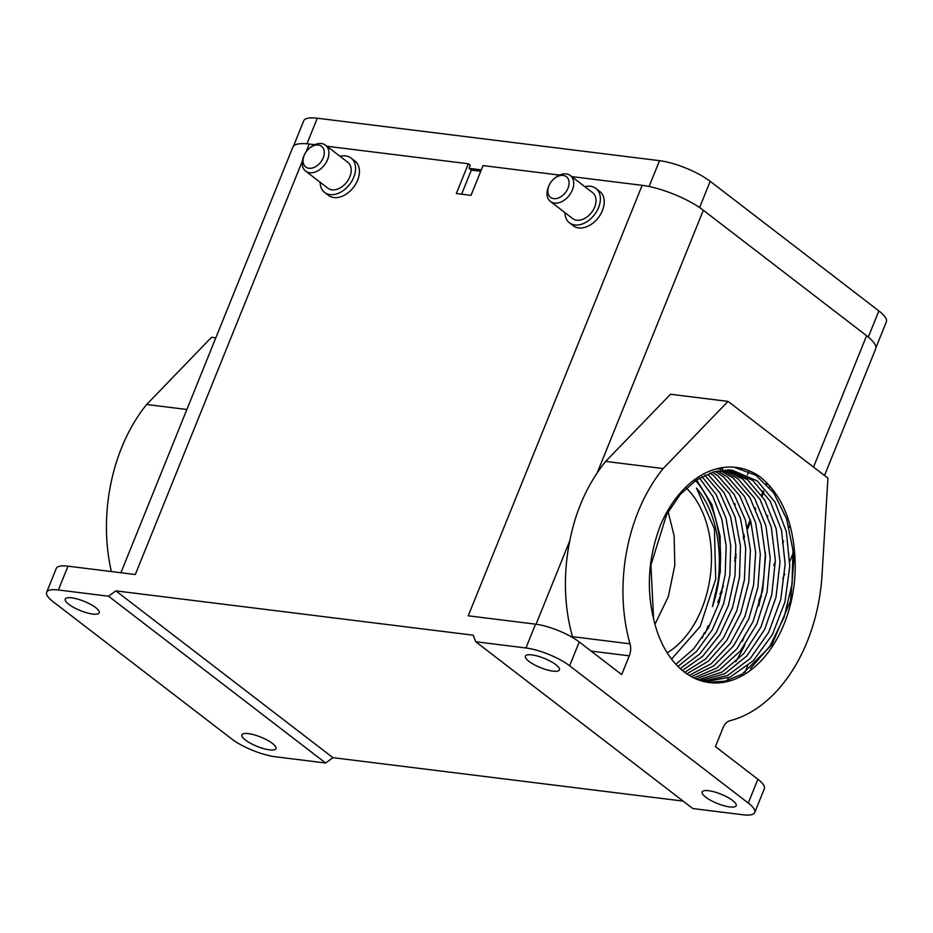 <?xml version="1.0" encoding="UTF-8"?>
<svg xmlns="http://www.w3.org/2000/svg" width="933" height="933" viewBox="0 0 933 933"><rect width="100%" height="100%" fill="white"/><g stroke="black" fill="none" stroke-linecap="round" stroke-linejoin="round"><path stroke-width="1.4" d="M750.435 668.564L769.853 646.277L784.152 617.133L792.07 584.023L792.968 550.167L786.601 518.876L773.83 493.021L755.847 475.259L734.411 467.316M759.94 476.693A110.082 74.115 97.1 0 0 736.23 467.421A110.082 74.115 97.1 0 0 660.821 524.299C648.54 556.126 646.137 587.662 653.601 618.871A106.747 71.864 97.1 0 0 684.192 671.912A106.747 71.864 97.1 0 0 709.535 682.618A106.747 71.864 97.1 0 0 794.461 551.24C791.499 517.85 780 493.009 759.94 476.693M671.55 659.095L700.193 626.451L715.704 579.125L714.41 528.813L696.461 488.052C719.296 514.398 725.862 564.803 712.474 606.578L720.311 571.696L720.148 536.335L711.879 504.555L696.636 479.819M794.461 551.24L790.613 600.654L771.871 644.831L742.155 674.186L725.081 681.172L707.739 682.361M729.536 470.092L752.721 480.39L770.215 501.231L781.516 530.224L785.143 564.29L780.734 599.616L768.722 632.236L750.295 658.465L727.565 675.562L702.911 681.323M725.093 470.034L742.925 479.177L760.033 499.342L771.311 527.308L775.37 560.266L771.778 594.706L760.943 626.988L743.776 653.613L722.224 671.982L698.385 679.865M720.183 470.465L733.14 477.964L749.852 497.464L761.083 524.439L765.538 556.278L762.727 589.819L753.013 621.681L737.117 648.587L716.742 668.04L693.802 677.894M715.156 471.433L723.343 476.751L739.659 495.598L750.832 521.559L755.648 552.278L753.607 584.874L744.977 616.235L730.352 643.327L711.203 663.713L689.254 675.399M710.036 472.984L713.547 475.538L729.454 493.72L740.545 518.666L745.712 548.254L744.394 579.848L736.848 610.637L723.507 637.787L705.616 658.966L684.74 672.331M704.812 475.165L719.949 492.962L730.609 516.975L735.81 545.315L734.994 575.661L728.393 605.505L716.346 632.317L699.843 653.928L680.285 668.646M699.482 478.023L712.707 496.169L721.862 519.401L726.154 546.155L725.198 574.506L719.203 602.415L708.427 627.839L693.616 648.913L675.9 664.296M677.964 666.442L696.566 651.339L712.171 629.985L723.553 603.896L729.839 575.055L730.726 545.747L726.014 518.223L716.147 494.595L702.013 476.576M682.396 670.465L702.654 656.296L719.856 634.743L732.522 607.605L739.519 577.165L740.452 546.108L735.122 517.139L724.078 492.729L708.392 474.897M686.875 673.848L708.264 661.264L726.76 640.446L740.709 613.308L748.767 582.239L750.424 550.167L745.42 520.043L734.283 494.607L718.188 476.11L712.474 472.18M691.4 676.647L713.838 665.812L733.571 645.846L748.802 618.836L757.934 587.219L760.337 554.179L755.683 522.923L744.487 496.484L727.973 477.323L717.547 470.908M695.971 678.897L719.343 669.952L740.289 651.001L756.78 624.212L767.019 592.14L770.192 558.167L765.923 525.792L754.669 498.35L737.77 478.536L722.527 470.197M700.543 680.624L724.778 673.719L746.89 655.922L764.64 629.472L776.034 597.027L780 562.156L776.139 528.684L764.85 500.228L747.555 479.749L727.32 470.01M722.795 469.229L716.404 468.867M704.94 681.813L729.944 677.171L753.246 660.774L772.314 634.778L784.921 602.03L789.761 566.273L786.356 531.647L775.043 502.141L757.351 480.962L732.592 470.372L714.386 471.631L696.543 479.877L680.25 494.443L666.652 514.468L650.896 565.176L653.601 618.871M245.484 740.067A18.345 4.992 22 0 1 241.927 734.866A18.345 4.992 22 0 1 254.243 734.854A18.345 4.992 22 0 1 272.413 743.414A18.345 4.992 22 0 1 275.958 748.616A18.345 4.992 22 0 1 263.642 748.628A18.345 4.992 22 0 1 245.484 740.067M68.75 604.269A18.345 4.992 22 0 1 65.205 599.068A18.345 4.992 22 0 1 77.521 599.056A18.345 4.992 22 0 1 95.679 607.616A18.345 4.992 22 0 1 99.225 612.818A18.345 4.992 22 0 1 86.909 612.829A18.345 4.992 22 0 1 68.75 604.269M528.964 661.357A18.345 4.992 22 0 1 525.419 656.144A18.345 4.992 22 0 1 537.735 656.132A18.345 4.992 22 0 1 555.893 664.693A18.345 4.992 22 0 1 559.438 669.894A18.345 4.992 22 0 1 547.123 669.906A18.345 4.992 22 0 1 528.964 661.357M705.698 797.155A18.345 4.992 22 0 1 702.152 791.942A18.345 4.992 22 0 1 714.468 791.93A18.345 4.992 22 0 1 732.627 800.491A18.345 4.992 22 0 1 736.172 805.692A18.345 4.992 22 0 1 723.856 805.704A18.345 4.992 22 0 1 705.698 797.155M324.649 192.455L328.498 195.405A21.681 14.905 -52.5 0 0 333.886 197.551A21.681 14.905 -52.5 0 0 355.835 183.836A21.681 14.905 -52.5 0 0 354.913 161.012L351.076 158.062A21.681 14.905 127.5 0 1 351.986 180.885A21.681 14.905 127.5 0 1 330.049 194.6A21.681 14.905 127.5 0 1 324.649 192.455A21.681 14.905 127.5 0 1 320.136 182.25M340.055 156.324A21.681 14.905 127.5 0 1 345.676 155.916A21.681 14.905 127.5 0 1 351.076 158.062M569.445 222.812L573.294 225.763A21.681 14.905 -52.5 0 0 578.682 227.92A21.681 14.905 -52.5 0 0 600.63 214.205A21.681 14.905 -52.5 0 0 599.709 191.382L595.872 188.419A21.681 14.905 127.5 0 1 596.782 211.255A21.681 14.905 127.5 0 1 574.845 224.958A21.681 14.905 127.5 0 1 569.445 222.812A21.681 14.905 127.5 0 1 564.932 212.607M584.851 186.693A21.681 14.905 127.5 0 1 590.472 186.273A21.681 14.905 127.5 0 1 595.872 188.419M875.9 347.764L886.35 321.885A38.696 10.531 -158 0 0 878.863 310.911L710.2 181.317A38.696 10.531 -158 0 0 659.526 160.674L317.302 118.223A38.696 10.531 -158 0 0 303.703 120.847L293.475 146.166M305.616 171.101L327.903 188.221A16.351 11.243 -52.5 0 0 331.973 189.842A16.351 11.243 -52.5 0 0 348.51 179.498A16.351 11.243 -52.5 0 0 347.822 162.295L325.535 145.175A16.351 11.243 127.5 0 1 326.223 162.377A16.351 11.243 127.5 0 1 309.686 172.722A16.351 11.243 127.5 0 1 305.616 171.101A16.351 11.243 127.5 0 1 303.936 155.834L304.391 154.82A13.015 8.945 127.5 0 1 309.499 148.172A13.015 8.945 127.5 0 1 318.351 145.047A13.015 8.945 127.5 0 1 323.203 157.84A13.015 8.945 127.5 0 1 308.963 168.267A13.015 8.945 127.5 0 1 304.391 154.82M309.499 148.172L310.351 147.472A16.351 11.243 127.5 0 1 321.465 143.554A16.351 11.243 127.5 0 1 325.535 145.175M550.412 201.458L572.699 218.579A16.351 11.243 -52.5 0 0 576.769 220.2A16.351 11.243 -52.5 0 0 593.306 209.867A16.351 11.243 -52.5 0 0 592.618 192.653L570.331 175.532A16.351 11.243 127.5 0 1 571.019 192.746A16.351 11.243 127.5 0 1 554.482 203.079A16.351 11.243 127.5 0 1 550.412 201.458A16.351 11.243 127.5 0 1 548.732 186.192L549.187 185.189A13.015 8.945 127.5 0 1 554.295 178.541A13.015 8.945 127.5 0 1 563.147 175.416A13.015 8.945 127.5 0 1 567.999 188.209A13.015 8.945 127.5 0 1 553.759 198.624A13.015 8.945 127.5 0 1 549.187 185.189M554.295 178.541L555.147 177.841A16.351 11.243 127.5 0 1 566.261 173.911A16.351 11.243 127.5 0 1 570.331 175.532M734.248 503.855L734.866 503.703M654.954 624.317L668.366 596.537L674.816 565.165L674.116 535.682L668.133 511.774M667.212 652.867A93.405 62.884 97.1 0 0 710.549 574.063A93.405 62.884 97.1 0 0 686.326 488.087M326.912 146.236L468.354 163.776L470.279 165.246L469.019 168.36L471.328 170.133L480.74 171.299M469.019 168.36L481.311 169.888M712.474 606.578A106.747 71.864 97.1 0 0 695.505 480.588M471.328 170.133L461.602 194.192M572.722 637.612A13.342 8.98 97.1 0 0 572.489 636.679L630.008 643.817A13.342 8.98 -82.9 0 1 629.274 655.829L621.693 674.582L579.241 641.962A33.355 9.085 -158 0 0 535.554 624.165L525.932 647.98L475.748 641.752L692.822 808.549L743.006 814.777A33.355 9.085 -158 0 0 754.727 812.515A33.355 9.085 -158 0 0 748.278 803.045L569.62 665.777A33.355 9.085 -158 0 0 525.932 647.98M536.067 624.235L569.806 540.708A146.784 98.816 97.1 0 0 572.489 636.679M754.727 812.515L764.337 788.7A33.355 9.085 -158 0 0 757.888 779.242L715.436 746.622L723.017 727.857A13.342 8.98 -82.9 0 1 730.038 720.673A146.784 98.816 -82.9 0 0 821.996 575.346L827.933 478.151L728.043 401.388L663.176 468.553L605.657 461.415A146.784 98.816 97.1 0 0 597.202 472.903C583.965 492.659 574.833 515.261 569.806 540.708M663.176 468.553A146.784 98.816 97.1 0 0 630.008 643.817M468.354 163.776L456.33 193.539L471.013 195.359L483.037 165.596L559.555 175.089M571.719 176.594L642.161 185.329L468.238 615.815L535.554 624.165M824.504 475.515L875.644 348.954A46.708 12.712 -158 0 0 866.605 335.717L703.33 210.252A46.708 12.712 -158 0 0 642.161 185.329M306.071 151.892L309.243 144.044A46.708 12.712 -158 0 0 292.834 147.204L120.905 572.745M309.243 144.044L314.759 144.72M58.371 589.983L67.992 566.179A33.355 9.085 -158 0 0 56.272 568.442L46.65 592.257A33.355 9.085 -158 0 0 53.099 601.715L231.757 738.983A33.355 9.085 22 0 0 275.445 756.78L325.629 763.007L108.555 596.21L58.371 589.983A33.355 9.085 -158 0 0 46.65 592.257M67.992 566.179L135.308 574.53L302.374 161.012M111.389 571.556A146.784 98.816 -82.9 0 1 146.656 404.49L186.868 409.482M146.656 404.49L211.523 337.326L215.803 337.863M728.043 401.388L670.512 394.262L605.657 461.415M769.515 485.603L769.41 487.294M767.684 515.599L767.544 517.862M765.41 552.744L764.465 568.209A146.784 98.816 97.1 0 1 760.488 598.368L758.786 605.925M475.748 641.752L473.253 635.198L115.855 590.869L108.555 596.21M683.119 801.097L332.929 757.666L115.855 590.869M332.929 757.666L325.629 763.007M744.966 644.855L735.904 661.789M761.55 494.991L763.206 490.898M766.121 483.679L766.599 482.513M745.968 478.547L746.855 476.378M747.496 474.792L749.117 470.803M761.585 495.05L763.241 490.945M766.156 483.726L766.634 482.548M735.192 504.403L734.842 505.266M702.281 637.81L704.322 632.796M719.996 594.333L723.332 586.134M734.691 558.249L736.195 554.575M743.228 537.315L744.242 534.819M749.689 521.442L750.33 519.856M754.867 508.718L755.229 507.844M755.205 507.785L754.844 508.66M750.307 519.786L747.286 527.215M744.219 534.726L743.216 537.221M736.195 554.459L734.691 558.121M723.378 585.901L720.078 594.018M704.17 633.064L702.164 637.985M659.526 160.674L649.088 186.495M306.969 143.799L317.302 118.223M710.2 181.317L699.598 207.569M591.125 651.094L629.274 655.829M878.863 310.911L868.308 337.058M703.33 210.252L597.202 472.903M569.62 665.777L579.241 641.962M757.888 779.242L748.278 803.045M866.605 335.717L813.529 467.083M790.029 525.256L789.143 527.46M783.627 541.105L782.577 543.694M775.37 561.549L773.807 565.421M761.41 596.105L760.488 598.368M728.381 677.825L727.262 680.612M761.188 594.799L758.704 600.945M744.697 635.618L742.435 641.216M767.358 483.294L766.879 484.472M763.917 491.808L762.226 496.006M755.765 509.056L755.38 510.001M750.762 521.325L747.66 528.941M744.522 536.65L743.473 539.239M736.195 557.083L734.644 560.92M722.177 591.51L717.722 602.438M708.252 625.693L705.021 633.635M794.368 550.108L789.785 561.444M784.723 573.993L782.834 578.658M751.228 656.879L750.82 657.905M747.531 666.045L744.931 672.483M727.962 469.766L732.603 470.337M718.177 468.553L722.807 469.124"/></g></svg>
